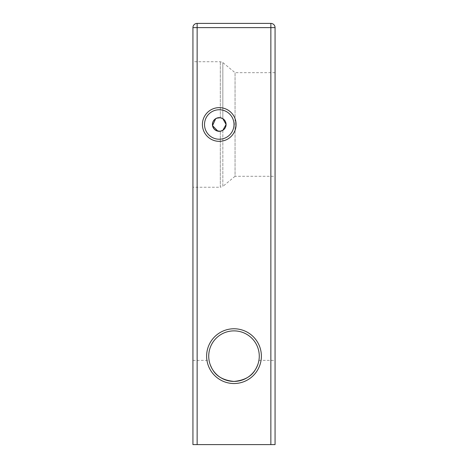 <?xml version="1.0" encoding="UTF-8"?>
<svg xmlns="http://www.w3.org/2000/svg" width="468" height="468" viewBox="0 0 468 468"><rect width="100%" height="100%" fill="white"/><g stroke="black" fill="none" stroke-linecap="round" stroke-linejoin="round"><path stroke-width="0.35" stroke-dasharray="2.34 1.75" d="M219.258 139.23A14.742 14.742 0 0 0 232.023 117.117A14.742 14.742 0 0 0 206.493 117.117A14.742 14.742 0 0 0 219.258 139.23A14.742 14.742 0 0 1 206.493 117.117A14.742 14.742 0 0 1 232.023 117.117A14.742 14.742 0 0 1 219.258 139.23M219.258 141.336A16.848 16.848 0 0 1 204.668 116.064A16.848 16.848 0 0 1 233.848 116.064A16.848 16.848 0 0 1 219.258 141.336M206.622 356.148A27.378 27.378 0 0 1 247.689 332.438A27.378 27.378 0 0 1 247.689 379.858A27.378 27.378 0 0 1 206.622 356.148M197.145 444.6L270.855 444.6L270.855 27.612L197.145 27.612L197.145 444.6L192.933 444.6L192.933 27.612A4.212 4.212 0 0 1 197.145 23.4L270.855 23.4L270.855 27.612L275.067 27.612L275.067 444.6L270.855 444.6M208.728 356.148A25.272 25.272 0 0 0 246.636 378.033A25.272 25.272 0 0 0 246.636 334.263A25.272 25.272 0 0 0 208.728 356.148M255.148 369.983C258.172 363.8 259.43 360.594 258.921 360.36C259.43 360.594 258.172 363.8 255.148 369.983C251.228 376.623 244.179 380.431 234 381.42C223.821 380.431 216.772 376.623 212.852 369.983C209.828 363.8 208.57 360.594 209.079 360.36C208.57 360.594 209.828 363.8 212.852 369.983M234 124.488A14.742 14.742 0 0 0 211.887 111.723A14.742 14.742 0 0 0 211.887 137.253A14.742 14.742 0 0 0 234 124.488M275.067 444.6L275.067 360.36L275.067 444.6L192.933 444.6L192.933 360.36L192.933 444.6L275.067 444.6M275.067 176.296L275.067 72.68L275.067 176.296L235.053 176.296L235.053 72.68L235.053 176.296L222.838 186.404L222.838 130.303L220.311 131.233A6.827 6.827 0 0 1 212.449 125.014A6.827 6.827 0 0 1 219.258 117.661A6.827 6.827 0 0 1 226.067 123.962A6.827 6.827 0 0 1 220.311 131.233L219.334 131.315M219.258 131.315L217.901 131.175M215.695 118.667L219.258 117.661L222.838 118.673L222.838 62.572L222.838 118.673M192.933 187.247L192.933 61.729L192.933 187.247L220.311 187.247L220.311 131.233L220.311 187.247L222.838 186.404L222.838 130.303M220.311 117.743L220.311 61.729L220.311 117.743M197.145 23.4L197.145 27.612L192.933 27.612M275.067 72.68L235.053 72.68L222.838 62.572L220.311 61.729L192.933 61.729M192.933 360.36L209.079 360.36M258.921 360.36L275.067 360.36"/><path stroke-width="0.7" d="M208.728 356.148A25.272 25.272 0 0 1 246.636 334.263A25.272 25.272 0 0 1 246.636 378.033A25.272 25.272 0 0 1 208.728 356.148M212.852 369.983C216.772 376.623 223.821 380.431 234 381.42C244.179 380.431 251.228 376.623 255.148 369.983M206.622 356.148A27.378 27.378 0 0 0 247.689 379.858A27.378 27.378 0 0 0 247.689 332.438A27.378 27.378 0 0 0 206.622 356.148M236.106 124.488A16.848 16.848 0 0 0 210.834 109.898A16.848 16.848 0 0 0 210.834 139.078A16.848 16.848 0 0 0 236.106 124.488M197.145 444.6L197.145 27.612L270.855 27.612L270.855 23.4L197.145 23.4A4.212 4.212 0 0 0 192.933 27.612L192.933 444.6L275.067 444.6L275.067 27.612A4.212 4.212 0 0 0 270.855 23.4A4.212 4.212 0 0 1 275.067 27.612L270.855 27.612L270.855 444.6M234 124.488A14.742 14.742 0 0 1 211.887 137.253A14.742 14.742 0 0 1 211.887 111.723A14.742 14.742 0 0 1 234 124.488M217.901 131.175L212.53 125.635L215.695 118.667M222.838 118.673A6.827 6.827 0 0 0 212.431 124.488A6.827 6.827 0 0 0 222.587 130.449A6.827 6.827 0 0 0 222.838 118.673L226.085 124.488L222.838 130.303L226.085 124.488L222.838 118.673L220.311 117.743L216.643 118.182L214.432 119.662L212.952 121.873L212.431 124.488L212.952 127.103L214.432 129.314L216.643 130.794L220.311 131.233L222.838 130.303M192.933 27.612L197.145 27.612L197.145 23.4"/></g></svg>
